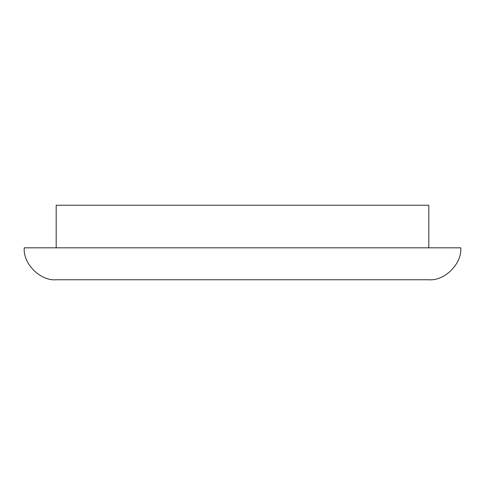 <?xml version="1.0" encoding="UTF-8"?>
<svg xmlns="http://www.w3.org/2000/svg" width="485" height="485" viewBox="0 0 485 485"><rect width="100%" height="100%" fill="white"/><g stroke="black" fill="none" stroke-linecap="round" stroke-linejoin="round"><path stroke-width="0.73" d="M460.75 247.823C462.181 263.628 444.612 281.191 428.813 279.76C444.612 281.191 462.181 263.628 460.75 247.823L24.25 247.823C22.819 263.628 40.388 281.191 56.187 279.76C40.388 281.191 22.819 263.628 24.25 247.823M428.813 279.76L56.187 279.76M56.187 247.823L56.187 205.24L428.813 205.24L428.813 247.823"/></g></svg>

